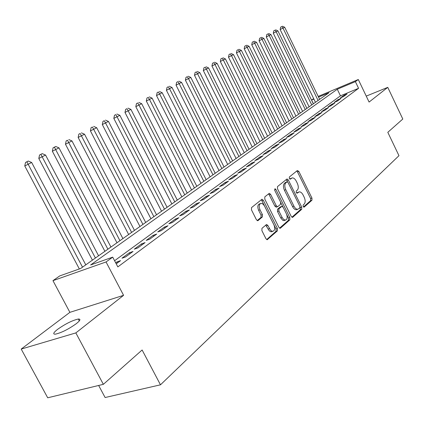 <?xml version="1.0" encoding="UTF-8"?>
<svg xmlns="http://www.w3.org/2000/svg" width="424" height="424" viewBox="0 0 424 424"><rect width="100%" height="100%" fill="white"/><g stroke="black" fill="none" stroke-linecap="round" stroke-linejoin="round"><path stroke-width="0.64" d="M303.165 206.493L304.204 207.082L311.969 200.192L311.963 198.077L298.83 171.402L297.356 170.517L289.343 176.999L289.327 178.493L290.196 179.198L292.284 177.889C293.742 177.831 295.056 178.896 296.228 181.085L297.335 183.332C298.623 186.353 298.613 188.627 297.304 190.143L296.27 191.017L296.259 192.523L297.102 193.217L299.264 191.844C300.685 191.818 301.957 192.867 303.091 194.998L304.194 197.234C305.481 200.25 305.476 202.534 304.188 204.087L303.171 204.983L303.165 206.493M76.315 323.666C80.306 320.443 80.968 318.901 78.308 319.034C72.35 320.385 65.428 323.83 57.542 329.379C53.345 332.708 52.634 334.303 55.412 334.17C61.522 332.729 68.492 329.225 76.315 323.666M367.131 97.971L366.956 97.6M261.958 228.319L261.905 230.656L265.949 238.723L267.168 239.73L277.402 230.857L277.439 228.573L263.315 200.276L262.011 199.243L251.554 207.575L251.485 209.891L256.398 219.69L257.681 220.719L258.068 220.565L262.387 216.934L262.44 214.634L260.039 209.827C258.682 206.297 259.038 204.135 261.099 203.334L262.684 203.812L264.369 205.735L273.883 224.757C275.256 228.393 274.869 230.582 272.717 231.324L271.72 231.107L270.486 230.158L267.878 225.499L266.632 224.482L261.958 228.319M103.361 384.329L47.705 397.791L21.2 349.079L75.843 332.909L103.361 384.329L142.119 349.991L160.479 384.817L398.963 155.688L387.806 132.32L402.8 119.038L387.764 87.36L369.087 102.062L358.306 79.516L355.381 81.631L358.577 88.314L117.835 266.903L112.715 257.14L106.048 261.963L52.958 280.656L59.763 275.902L80.608 268.514L328.998 92.724L318.551 97.117M75.843 332.909L123.585 295.327L106.048 261.963M291.214 216.404L292.401 217.39L292.751 217.247L301.729 209.281L301.734 207.113L288.304 179.962L287.053 178.949L277.519 186.565L277.487 188.754L291.214 216.404M289.831 219.833L280.455 228.154L280.068 228.313L278.865 227.312L264.777 199.089L264.83 196.837L269.325 193.318L270.607 194.346L276.268 205.714L277.513 206.727L277.847 206.583L280.534 204.315L280.566 202.094L274.726 190.35L274.959 188.717L275.854 189.433L289.852 217.607L289.831 219.833L288.447 220.294L279.57 228.16M387.764 87.36L366.241 96.11M343.466 96.603L347.081 93.943L344.055 95.199L340.424 97.859L343.466 96.603M337.319 101.124L341.023 98.4L337.976 99.656L334.26 102.385L337.319 101.124M331.022 105.762L334.822 102.968L331.748 104.23L327.938 107.028L331.022 105.762M324.567 110.51L328.462 107.648L325.367 108.915L321.461 111.782L324.567 110.51M317.947 115.381L321.943 112.445L318.822 113.717L314.815 116.658L317.947 115.381M311.158 120.379L315.255 117.368L312.112 118.646L307.999 121.662L311.158 120.379M304.188 125.509L308.391 122.419L305.222 123.697L301.008 126.792L304.188 125.509M297.033 130.778L301.347 127.598L298.157 128.885L293.827 132.065L297.033 130.778M289.687 136.184L294.118 132.919L290.901 134.212L286.454 137.471L289.687 136.184M282.14 141.738L286.693 138.388L283.455 139.676L278.886 143.031L282.14 141.738M274.386 147.446L279.066 144.001L275.801 145.294L271.106 148.739L274.386 147.446M266.415 153.313L271.222 149.773L267.931 151.071L263.108 154.612L266.415 153.313M258.216 159.344L263.161 155.703L259.848 157.007L254.882 160.648L258.216 159.344M249.778 165.551L254.872 161.809L251.527 163.113L246.424 166.86L249.778 165.551M241.097 171.943L246.339 168.089L242.973 169.393L237.716 173.252L241.097 171.943M232.156 178.52L237.551 174.55L234.159 175.859L228.753 179.829L232.156 178.52M222.95 185.299L228.504 181.207L225.091 182.516L219.515 186.608L222.95 185.299M213.458 192.284L219.187 188.071L215.742 189.374L210.002 193.593L213.458 192.284M203.668 199.487L209.578 195.141L206.112 196.445L200.192 200.796L203.668 199.487M193.577 206.917L199.672 202.428L196.179 203.737L190.069 208.221L193.577 206.917M183.157 214.581L189.448 209.954L185.929 211.258L179.628 215.885L183.157 214.581M172.398 222.499L178.896 217.719L175.356 219.023L168.842 223.803L172.398 222.499M161.284 230.683L167.999 225.738L164.433 227.041L157.707 231.976L161.284 230.683M149.799 239.136L156.737 234.027L153.149 235.325L146.195 240.429L149.799 239.136M137.917 247.881L145.093 242.597L141.478 243.89L134.286 249.169L137.917 247.881M125.621 256.928L133.046 251.464L129.41 252.746L121.969 258.211L125.621 256.928M358.577 88.314L340.456 95.829L114.586 260.718M116.229 263.839L120.58 260.638L116.918 261.915L115.688 262.816M98.654 385.469L105.115 397.526L160.479 384.817M123.585 295.327L69.891 312.34L21.2 349.079M69.891 312.34L52.958 280.656M313.4 103.763L311.592 100.043L313.654 98.607M355.381 81.631L337.281 89.241L90.619 264.968L112.715 257.14M318.201 96.407L358.306 79.516M313.887 99.078L311.592 100.043M340.456 95.829L337.281 89.241M344.055 95.199L344.399 95.914M337.976 99.656L338.326 100.387M331.748 104.23L332.103 104.967M325.367 108.915L325.727 109.657M318.822 113.717L319.187 114.469M312.112 118.646L312.483 119.409M305.222 123.697L305.603 124.471M298.157 128.885L298.538 129.665M290.901 134.212L291.293 135.002M283.455 139.676L283.847 140.482M275.801 145.294L276.199 146.11M267.931 151.071L268.339 151.893M259.848 157.007L260.262 157.839M251.527 163.113L251.951 163.956M242.973 169.393L243.397 170.247M234.159 175.859L234.599 176.728M225.091 182.516L225.531 183.396M215.742 189.374L216.198 190.27M206.112 196.445L206.573 197.351M196.179 203.737L196.646 204.654M185.929 211.258L186.406 212.191M175.356 219.023L175.838 219.971M164.433 227.041L164.925 228.001M153.149 235.325L153.652 236.301M141.478 243.89L141.992 244.881M129.41 252.746L129.935 253.753M116.918 261.915L117.453 262.938M298.538 192.099L296.986 192.729L298.342 192.247M296.636 193.026L296.986 192.729M291.611 178.133L290.08 178.758L291.436 178.26M289.74 179.034L290.08 178.758M303.499 206.96L310.617 200.658L310.612 198.543L297.489 171.9L296.736 171.015M287.737 182.055L286.179 179.559M291.903 217.236L300.362 209.742L300.049 206.939M299.858 207.903L299.863 206.382L288.05 182.506L287.181 181.801L285.861 182.797C284.499 184.323 284.472 186.629 285.787 189.714L293.933 206.149C295.051 208.248 296.312 209.302 297.728 209.308L299.858 207.903M285.866 182.293L286.984 181.885M297.182 209.493L296.355 209.779C294.945 209.769 293.678 208.719 292.56 206.621L284.425 190.206C283.11 187.122 283.137 184.816 284.504 183.295L285.628 182.378M276.406 207.108L274.885 206.197L269.229 194.844L268.424 193.927M280.736 202.518L282.946 206.965M286.666 214.449L288.468 218.074L289.852 217.607M282.124 217.47L283.63 219.457L285.347 220.141C287.361 219.399 287.705 217.274 286.37 213.77L283.174 207.341L281.944 206.334L278.928 208.756L278.897 210.993L282.124 217.47L280.73 217.936L282.739 220.273L283.725 220.602L284.743 220.342M281.674 206.43L280.232 206.954L281.61 206.477M280.73 217.936L277.513 211.47L277.545 209.233L280.232 206.954M288.447 220.294L288.468 218.074M272.203 231.493L270.819 231.743L269.314 230.868L265.716 225.091M260.325 203.61L259.705 203.833C257.644 204.628 257.283 206.79 258.635 210.315L260.039 209.827M257.198 220.597L260.988 217.417L261.041 215.116L258.635 210.315M266.68 239.581L276.003 231.324L276.04 229.034L261.921 200.775L261.104 199.852M319.632 99.354L284.69 27.258L280.137 29.553L315.456 102.311M281.806 26.564L280.656 27.125L281.806 26.564L283.009 28.159L318.074 100.456M282.479 26.209L284.69 27.258M280.137 29.553L280.656 27.125M313.341 103.806L277.911 30.883L273.295 33.21L309.107 106.8M274.98 30.189L273.825 30.751L274.98 30.189L276.188 31.805L311.746 104.94M275.669 29.818L277.911 30.883M273.295 33.21L273.825 30.751M306.897 108.369L270.963 34.593L266.288 36.952L302.609 111.406M267.984 33.899L266.823 34.466L267.984 33.899L269.198 35.537L305.259 109.53M268.694 33.523L270.963 34.593M266.288 36.952L266.823 34.466M300.293 113.044L263.845 38.399L259.101 40.789L295.947 116.118M260.818 37.699L259.647 38.271L260.818 37.699L262.037 39.368L298.613 114.231M261.544 37.312L263.845 38.399M259.101 40.789L259.647 38.271M293.519 117.835L256.547 42.299L251.739 44.721L289.115 120.951M253.467 41.6L252.291 42.172L253.467 41.6L254.692 43.29L291.802 119.049M254.209 41.202L256.547 42.299M251.739 44.721L252.291 42.172M286.582 122.748L249.063 46.301L244.187 48.755L282.114 125.907M245.931 45.596L244.743 46.174L245.931 45.596L247.16 47.318L284.817 123.993M246.694 45.193L249.063 46.301M244.187 48.755L244.743 46.174M279.464 127.783L241.383 50.403L236.438 52.894L274.938 130.99M238.198 49.698L237.005 50.276L238.198 49.698L239.433 51.447L277.656 129.06M238.982 49.279L241.383 50.403M236.438 52.894L237.005 50.276M272.16 132.951L233.507 54.617L228.488 57.145L267.571 136.199M230.264 53.906L229.061 54.489L230.264 53.906L231.504 55.682L270.305 134.265M231.069 53.482L233.507 54.617M228.488 57.145L229.061 54.489M264.666 138.256L225.42 58.936L220.332 61.501L260.013 141.547M222.118 58.226L220.909 58.814L222.118 58.226L223.363 60.033L262.763 139.602M222.945 57.791L225.42 58.936M220.332 61.501L220.909 58.814M256.976 143.699L217.114 63.377L211.947 65.98L252.254 147.043M213.754 62.662L212.535 63.255L213.754 62.662L215 64.501L255.02 145.082M214.602 62.217L217.114 63.377M211.947 65.98L212.535 63.255M249.079 149.29L208.582 67.935L203.34 70.575L244.282 152.682M205.163 67.22L203.933 67.819L205.163 67.22L206.414 69.096L247.07 150.711M206.032 66.759L208.582 67.935M203.34 70.575L203.933 67.819M240.959 155.03L199.815 72.621L194.494 75.302L236.094 158.475M196.328 71.905L195.093 72.504L196.328 71.905L197.584 73.813L238.898 156.493M197.224 71.433L199.815 72.621M194.494 75.302L195.093 72.504M232.622 160.934L190.8 77.438L185.399 80.163L227.683 164.433M187.249 76.723L186.009 77.327L187.249 76.723L188.51 78.663L230.497 162.434M188.171 76.235L190.8 77.438M185.399 80.163L186.009 77.327M224.047 167.003L181.536 82.388L176.045 85.16L219.033 170.554M177.916 81.673L176.665 82.282L177.916 81.673L179.177 83.65L221.863 168.545M178.859 81.175L181.536 82.388M176.045 85.16L176.665 82.282M215.228 173.246L172.001 87.487L166.42 90.301L210.134 176.85M168.307 86.772L167.051 87.381L168.307 86.772L169.573 88.78L212.986 174.831M169.282 86.258L172.001 87.487M166.42 90.301L167.051 87.381M206.154 179.665L162.185 92.729L156.52 95.591L200.981 183.327M158.417 92.019L157.156 92.628L158.417 92.019L159.684 94.064L203.843 181.297M159.419 91.483L162.185 92.729M156.52 95.591L157.156 92.628M196.816 186.274L152.078 98.13L146.317 101.039L191.558 189.994M148.236 97.419L146.964 98.034L148.236 97.419L149.508 99.508L194.436 187.959M149.269 96.868L152.078 98.13M146.317 101.039L146.964 98.034M187.201 193.079L141.669 103.695L135.812 106.652L181.854 196.863M137.747 102.979L136.464 103.599L137.747 102.979L139.019 105.11L184.747 194.812M138.812 102.417L141.669 103.695M135.812 106.652L136.464 103.599M177.29 200.091L130.942 109.429L124.985 112.434L171.858 203.939M126.935 108.714L125.647 109.339L126.935 108.714L128.207 110.887L174.768 201.877M128.032 108.136L130.942 109.429M124.985 112.434L125.647 109.339M167.083 207.32L119.881 115.339L113.823 118.397L161.555 211.232M115.789 114.628L114.496 115.254L115.789 114.628L117.061 116.844L164.48 209.159M116.918 114.03L119.881 115.339M113.823 118.397L114.496 115.254M156.551 214.772L108.47 121.439L102.306 124.55L150.933 218.747M104.288 120.729L102.99 121.354L104.288 120.729L105.56 122.992L153.87 216.669M105.459 120.109L108.47 121.439M102.306 124.55L102.99 121.354M145.692 222.457L96.693 127.73L90.418 130.899L139.973 226.506M92.421 127.025L91.112 127.656L92.421 127.025L93.693 129.336L142.92 224.418M93.625 126.384L96.693 127.73M90.418 130.899L91.112 127.656M134.477 230.391L84.535 134.228L78.143 137.456L128.657 234.514M80.168 133.528L78.853 134.159L80.168 133.528L81.435 135.887L131.62 232.416M81.408 132.866L84.535 134.228M78.143 137.456L78.853 134.159M122.902 238.585L71.974 140.943L65.466 144.229L116.976 242.782M67.501 140.243L66.181 140.874L67.501 140.243L119.95 240.673M68.789 139.56L71.974 140.943M65.466 144.229L66.181 140.874M110.94 247.049L58.989 147.881L52.353 151.23L104.903 251.321M54.415 147.186L55.74 146.481L53.085 147.822L54.415 147.186L107.887 249.211M55.74 146.481L58.989 147.881M52.353 151.23L53.085 147.822M98.575 255.799L45.564 155.057L38.801 158.475L92.427 260.156M40.874 154.368L42.252 153.642L39.543 155.004L40.874 154.368L95.421 258.036M42.252 153.642L45.564 155.057M38.801 158.475L39.543 155.004M85.786 264.852L31.668 162.482L24.767 165.969L79.346 268.964M26.86 161.804L28.286 161.046L25.525 162.44L26.86 161.804L82.521 267.162M28.286 161.046L31.668 162.482M24.767 165.969L25.525 162.44M303.923 207.177L304.204 207.082M297.489 171.9L298.83 171.402M310.612 198.543L311.963 198.077M310.617 200.658L311.969 200.192M286.947 180.454L288.304 179.962M300.367 207.58L301.734 207.113M300.362 209.742L301.729 209.281M292.316 217.39L292.751 217.247M284.504 183.295L285.861 182.797M284.425 190.206L285.787 189.714M292.56 206.621L293.933 206.149M279.983 228.308L280.455 228.154M269.229 194.844L270.607 194.346M274.885 206.197L276.268 205.714M274.561 189.899L275.854 189.433M277.545 209.233L278.928 208.756M277.513 211.47L278.897 210.993M266.473 225.971L267.878 225.499M268.037 229.093L269.441 228.621M261.041 215.116L262.44 214.634M260.988 217.417L262.387 216.934M257.612 220.724L258.068 220.565M261.921 200.775L263.315 200.276M276.04 229.034L277.439 228.573M276.003 231.324L277.402 230.857M267.088 239.73L267.597 239.565M78.308 319.034L79.304 320.904M366.988 97.6L367.152 97.944M285.818 182.293L287.027 181.854M296.355 209.779L297.728 209.308M276.13 207.209L277.513 206.727M283.958 220.607L285.347 220.141M266.304 224.588L266.632 224.482M271.312 231.79L272.717 231.324M261.735 199.344L262.011 199.243"/></g></svg>
